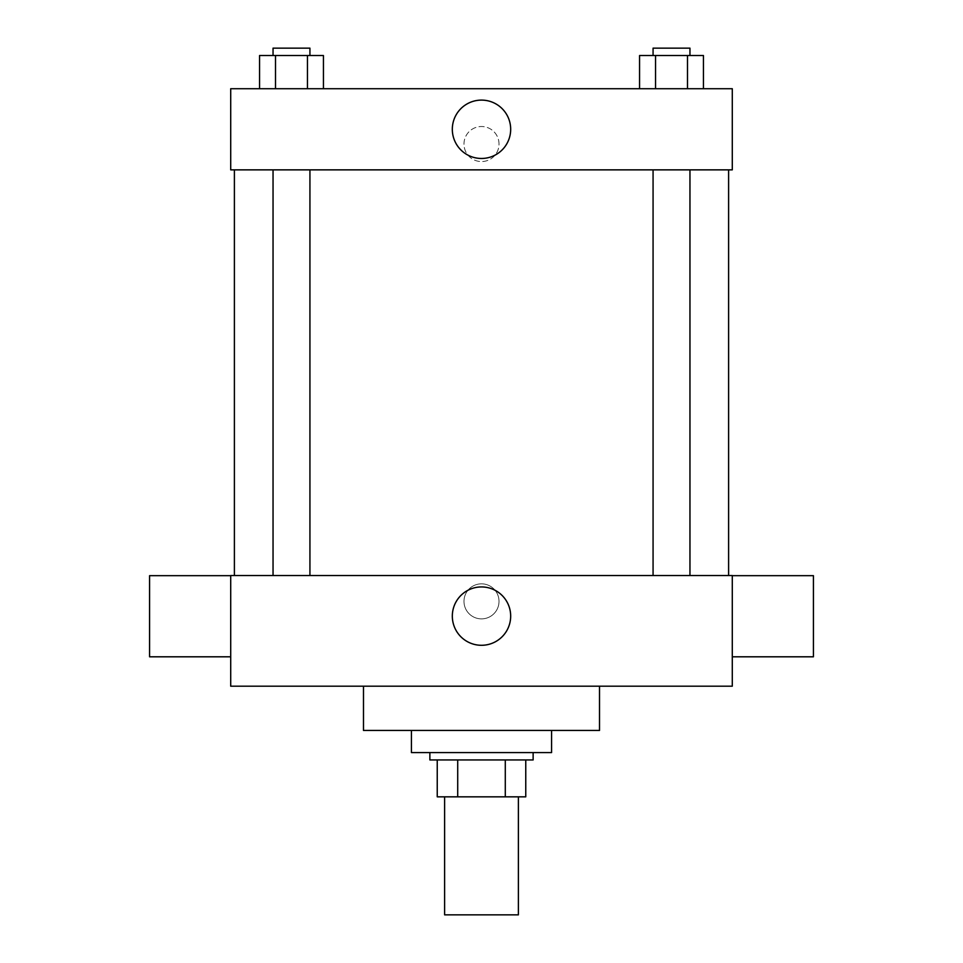 <?xml version="1.0" encoding="UTF-8"?>
<svg xmlns="http://www.w3.org/2000/svg" width="963" height="963" viewBox="0 0 963 963"><rect width="100%" height="100%" fill="white"/><g stroke="black" fill="none" stroke-linecap="round" stroke-linejoin="round"><path stroke-width="0.72" stroke-dasharray="4.82 3.61" d="M518.383 914.85L444.617 914.85M518.383 796.834L444.617 796.834L518.383 796.834M457.714 796.834L437.238 796.834L437.238 759.951L457.714 759.951L457.714 796.834L525.762 796.834M505.286 759.951L457.714 759.951L505.286 759.951L505.286 796.834M457.714 759.951L437.238 759.951M429.871 759.951L533.129 759.951M481.5 752.572L429.871 752.572L481.5 752.572M551.57 752.572L411.43 752.572M551.57 730.448L411.43 730.448L551.57 730.448M599.516 686.186L599.516 730.448L363.484 730.448L363.484 686.186L599.516 686.186L363.484 686.186M230.711 686.186L732.289 686.186L732.289 575.549L230.711 575.549L230.711 686.186M481.5 583.843A17.515 17.515 0 0 0 466.333 610.121A17.515 17.515 0 0 0 496.667 610.121A17.515 17.515 0 0 0 481.5 583.843A17.515 17.515 0 0 1 496.667 610.121A17.515 17.515 0 0 1 466.333 610.121A17.515 17.515 0 0 1 481.5 583.843M671.512 575.549L653.07 575.549L671.512 575.549M309.93 575.549L273.047 575.549L309.93 575.549L273.047 575.549L309.93 575.549L309.93 169.861L273.047 169.861L309.93 169.861M481.5 575.549L234.394 575.549L481.5 575.549M732.289 616.236L732.289 656.802L732.289 616.236M230.711 616.236L230.711 656.802L230.711 616.236M452.321 616.115A29.179 29.179 0 0 0 496.089 641.382A29.179 29.179 0 0 0 496.089 590.849A29.179 29.179 0 0 0 452.321 616.115M813.422 656.802L813.422 575.669M149.578 575.669L149.578 656.802M481.5 169.861L234.394 169.861L481.5 169.861M671.512 169.861L653.07 169.861L671.512 169.861M230.711 169.861L732.289 169.861L732.289 88.716L230.711 88.716L230.711 169.861M499.015 144.041A17.515 17.515 0 0 0 472.737 128.873A17.515 17.515 0 0 0 472.737 159.208A17.515 17.515 0 0 0 499.015 144.041A17.515 17.515 0 0 0 472.737 128.873A17.515 17.515 0 0 0 472.737 159.208A17.515 17.515 0 0 0 499.015 144.041M259.553 88.716L259.553 55.529L275.514 55.529L275.514 88.716L259.553 88.716L323.436 88.716L259.553 88.716L323.436 88.716L259.553 88.716L323.436 88.716L259.553 88.716L275.514 88.716L275.514 55.529L323.436 55.529L307.462 55.529L307.462 88.716L307.462 55.529L259.553 55.529L323.436 55.529L323.436 88.716M639.564 88.716L639.564 55.529L655.538 55.529L655.538 88.716L639.564 88.716L703.447 88.716L639.564 88.716L703.447 88.716L639.564 88.716L703.447 88.716L639.564 88.716L655.538 88.716L655.538 55.529L703.447 55.529L687.486 55.529L687.486 88.716L687.486 55.529L639.564 55.529L703.447 55.529L703.447 88.716M230.711 161.555L230.711 126.526L230.711 161.555M732.289 126.526L732.289 161.555L732.289 126.526M510.679 129.283A29.179 29.179 0 0 1 466.911 154.562A29.179 29.179 0 0 1 466.911 104.016A29.179 29.179 0 0 1 510.679 129.283M689.953 55.529L653.07 55.529L689.953 55.529L653.07 55.529L689.953 55.529L689.953 48.15L653.07 48.15L689.953 48.15L653.07 48.15L653.07 55.529M309.93 55.529L273.047 55.529L309.93 55.529L273.047 55.529L309.93 55.529L309.93 48.15L273.047 48.15L309.93 48.15L273.047 48.15L273.047 55.529M687.486 55.529L687.486 88.716M655.538 55.529L655.538 88.716M307.462 55.529L307.462 88.716M275.514 55.529L275.514 88.716M273.047 169.861L273.047 575.549M653.07 169.861L653.07 575.549M689.953 169.861L689.953 575.549"/><path stroke-width="1.44" d="M444.617 796.834L444.617 914.85L518.383 914.85L518.383 796.834M505.286 759.951L505.286 796.834L437.238 796.834L437.238 759.951M505.286 796.834L525.762 796.834L525.762 759.951L525.762 796.834M533.129 752.572L533.129 759.951L429.871 759.951L429.871 752.572M457.714 759.951L457.714 796.834M411.43 730.448L411.43 752.572L551.57 752.572L551.57 730.448M363.484 686.186L363.484 730.448L599.516 730.448L599.516 686.186M732.289 686.186L230.711 686.186L230.711 575.549L732.289 575.549L732.289 686.186M452.321 616.115A29.179 29.179 0 0 1 496.089 590.849A29.179 29.179 0 0 1 496.089 641.382A29.179 29.179 0 0 1 452.321 616.115M732.289 575.669L813.422 575.669L813.422 656.802L732.289 656.802M230.711 656.802L149.578 656.802L149.578 575.669L230.711 575.669M732.289 169.861L230.711 169.861L230.711 88.716L732.289 88.716L732.289 169.861M510.679 129.283A29.179 29.179 0 0 1 466.911 154.562A29.179 29.179 0 0 1 466.911 104.016A29.179 29.179 0 0 1 510.679 129.283M703.447 88.716L703.447 55.529L639.564 55.529L639.564 88.716M687.486 55.529L687.486 88.716M655.538 55.529L655.538 88.716M653.07 55.529L653.07 48.15L689.953 48.15L689.953 55.529M323.436 88.716L323.436 55.529L259.553 55.529L259.553 88.716M307.462 55.529L307.462 88.716M275.514 55.529L275.514 88.716M273.047 55.529L273.047 48.15L309.93 48.15L309.93 55.529M234.394 169.861L234.394 575.549M728.606 169.861L728.606 575.549M689.953 575.549L689.953 169.861M653.07 575.549L653.07 169.861M273.047 169.861L273.047 575.549M309.93 169.861L309.93 575.549"/></g></svg>
